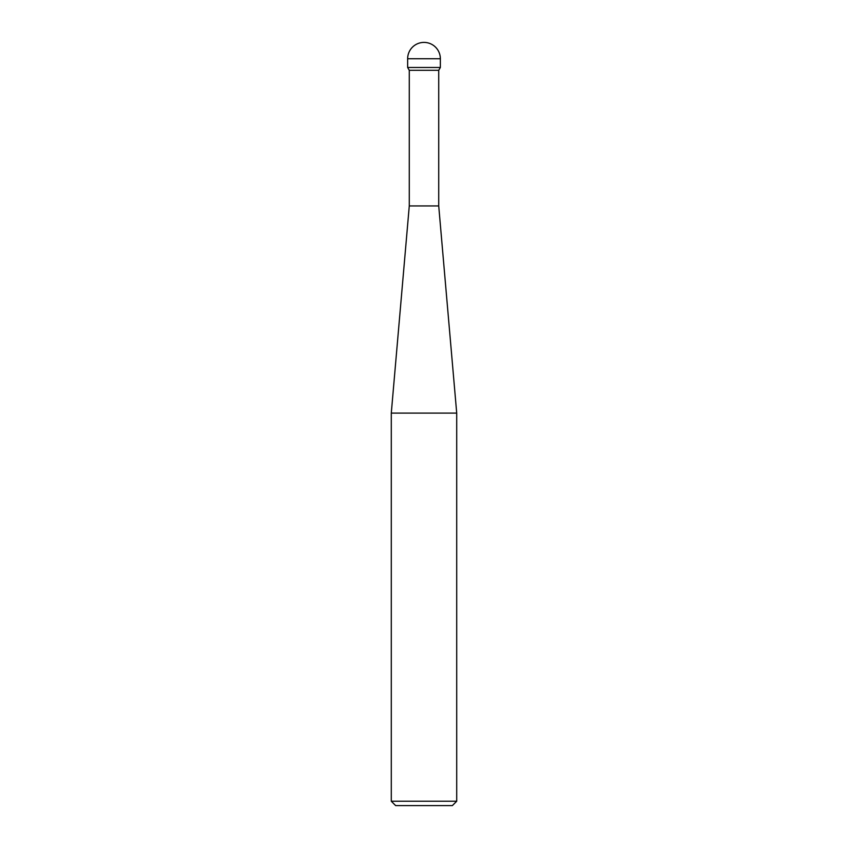 <?xml version="1.0" encoding="UTF-8"?>
<svg xmlns="http://www.w3.org/2000/svg" width="848" height="848" viewBox="0 0 848 848"><rect width="100%" height="100%" fill="white"/><g stroke="black" fill="none" stroke-linecap="round" stroke-linejoin="round"><path stroke-width="1.27" d="M456.712 413.093L391.288 413.093L409.277 205.947L409.277 70.31L407.644 67.48L440.356 67.48L438.723 70.31L438.723 205.947L456.712 413.093L456.712 801.243L391.288 801.243L395.656 805.6L452.344 805.6L456.712 801.243M409.277 70.31L438.723 70.31M409.277 205.947L438.723 205.947M407.644 58.756L407.644 67.48L440.356 67.48L440.356 58.756A16.356 16.356 0 0 0 424 42.4A16.356 16.356 0 0 0 407.644 58.756L440.356 58.756M391.288 413.093L391.288 801.243"/></g></svg>
